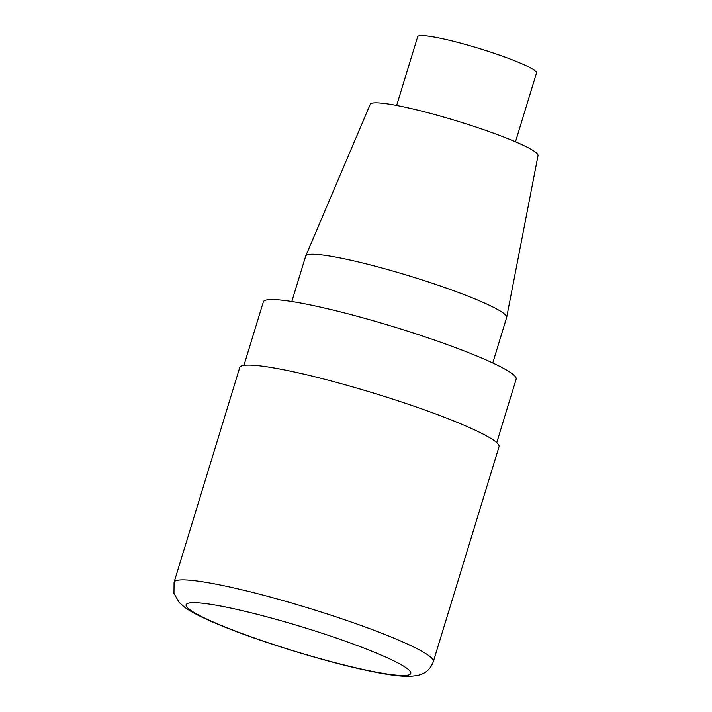 <?xml version="1.0" encoding="UTF-8"?>
<svg xmlns="http://www.w3.org/2000/svg" width="712" height="712" viewBox="0 0 712 712"><rect width="100%" height="100%" fill="white"/><g stroke="black" fill="none" stroke-linecap="round" stroke-linejoin="round"><path stroke-width="1.07" d="M433.359 661.546L499.032 446.744A135.565 14.64 -163 0 0 373.675 393.113A135.565 14.64 -163 0 0 239.757 367.481L174.084 582.283L173.968 593.345L179.21 602.521L185.2 607.692C192.222 612.551 202.484 617.793 215.994 623.436C256.151 640.64 327.725 662.685 372.091 671.532C388.12 674.878 400.731 676.498 409.934 676.4L417.784 675.466L422.287 673.935C424.779 672.911 430.511 669.725 433.359 661.546A135.565 14.64 -163 0 0 308.002 607.914A135.565 14.64 -163 0 0 174.084 582.283M515.479 141.786L536.51 73.007A62.131 6.711 -163 0 0 479.06 48.425A62.131 6.711 -163 0 0 417.677 36.677L396.646 105.456M492.757 362.96L506.641 317.543A105.064 11.348 -163 0 0 506.668 317.418L538.032 155.563A87.727 9.479 -163 0 0 456.882 120.96A87.727 9.479 -163 0 0 370.258 104.272L305.742 255.982A105.064 11.348 -163 0 0 305.697 256.106L291.813 301.523M506.668 317.418A105.064 11.348 -163 0 0 409.489 275.971A105.064 11.348 -163 0 0 305.742 255.982M496.745 442.642L516.147 379.167A132.174 14.276 -163 0 0 393.923 326.87A132.174 14.276 -163 0 0 263.351 301.879L243.949 365.354M370.436 671.007A117.489 12.691 -163 0 0 337.265 638.361A117.489 12.691 -163 0 0 187.701 607.923A117.489 12.691 -163 0 0 370.436 671.007"/></g></svg>

